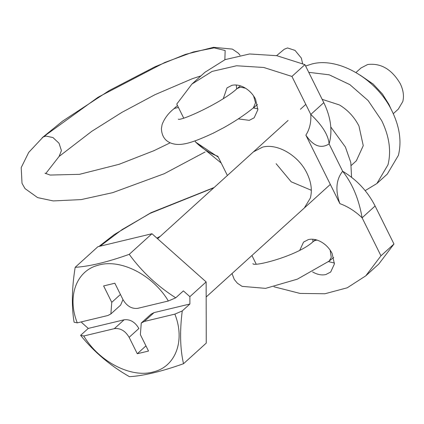 <?xml version="1.0" encoding="UTF-8"?>
<svg xmlns="http://www.w3.org/2000/svg" width="424" height="424" viewBox="0 0 424 424"><rect width="100%" height="100%" fill="white"/><g stroke="black" fill="none" stroke-linecap="round" stroke-linejoin="round"><path stroke-width="0.64" d="M355.964 72.536L360.978 67.988L367.693 64.506C380.911 62.927 391.76 69.297 400.235 83.623C403.325 90.005 404.178 95.978 402.8 101.543L398.295 109.143L393.281 113.69M305.625 66.038L311.82 64.019C338.559 56.684 377.037 79.283 392.073 111.157C399.689 126.893 401.793 141.627 398.396 155.348L387.287 174.094L376.883 183.528L365.165 190.636M308.746 72.329L329.204 74.815L349.874 84.641L368.133 100.573L381.669 120.586C389.285 136.327 391.394 151.061 387.997 164.777L376.883 183.528M322.145 99.327L339.491 104.977C347.95 110.145 354.438 117.167 358.964 126.039L363.257 145.676L356.319 160.844L351.305 165.387M182.246 310.946C179.686 331.335 180.11 348.926 183.523 363.713L206.255 343.101L206.138 281.928L151.962 233.73L97.902 246.71L75.17 267.321C71.826 288.235 71.465 306.536 74.094 322.219L77.274 322.86L107.829 315.525L110.881 313.94L111.766 302.339L103.62 285.93L114.856 283.232L123.002 299.641C126.856 306.149 131.785 309.048 137.795 308.328L168.349 300.992L175.732 297.818L183.38 290.885L189.883 296.668L189.899 304.008L182.246 310.946L174.863 314.12L144.308 321.456L141.256 323.035L140.376 334.637L148.517 351.046L137.281 353.743L145.951 345.878M110.881 313.94L120.633 305.094L122.971 299.583M189.899 304.008L154.06 312.61L151.008 314.195L141.256 323.035M138.892 328.494L129.14 337.334C125.287 330.826 120.352 327.932 114.348 328.648L83.788 335.983L80.613 335.342L88.261 328.409L124.1 319.802C130.104 319.087 135.039 321.986 138.892 328.494L138.918 328.552M129.14 337.334L137.281 353.743M81.758 321.779L81.758 322.622L88.261 328.409M168.349 300.992C152.746 274.768 120.183 258.258 97.923 265.302C76.177 270.92 66.875 296.837 77.274 322.86M75.17 267.321C89.438 266.436 107.458 262.112 129.235 254.342C141.579 271.392 157.076 285.887 175.732 297.818M151.962 233.73L129.235 254.342M206.138 281.928L189.883 296.668M183.523 363.713C161.745 371.482 143.725 375.807 129.463 376.687C110.362 365.769 94.075 351.984 80.613 335.342M83.788 335.983C99.391 362.207 131.959 378.717 154.214 371.673C175.965 366.055 185.262 340.138 174.863 314.12M330.784 126.977L345.417 147.064L350.791 162.456L351.581 177.312M311.327 190.275L291.203 181.806L276.125 163.696M334.451 263.081L328.51 261.597M299.874 250.059L303.563 242.088L308.449 239.555C312.34 238.68 316.474 239.401 320.851 241.722C325.759 244.468 329.512 248.379 332.119 253.457L334.409 263.929L330.704 272.017L325.823 274.551C321.927 275.425 317.793 274.699 313.416 272.383L312.557 271.895M312.954 241.728L312.822 239.231M257.898 108.867L253.324 107.903M223.321 98.532L227.015 87.874L231.896 85.341C235.792 84.466 239.926 85.192 244.298 87.508C249.206 90.254 252.964 94.165 255.566 99.243L257.856 109.715L254.156 117.803L249.27 120.337L238.293 118.884M236.634 88.966L236.274 85.017M304.305 208.009L310.31 198.135C312.377 190.434 311.258 182.124 306.95 173.204C298.634 155.576 277.36 143.079 262.573 147.133L253.414 151.882M273.952 286.772L300.022 293.419L324.916 293.758L347.256 287.785L365.795 275.823L380.964 255.804L362.101 217.798C355.323 211.295 347.908 206.568 339.863 203.621L305.874 135.145C309.589 129.368 311.227 122.467 310.792 114.443L291.929 76.437L263.755 67.474L236.56 65.768L212.09 71.418L191.924 84.069L176.755 104.087L183.687 118.063M251.92 255.508L256.07 263.871M195.029 140.911L195.618 142.093C202.396 148.596 209.806 153.324 217.851 156.276L227.391 175.483M339.863 203.621C335.167 190.265 336.099 179.479 342.661 171.259L329.088 143.916C332.708 131.233 330.943 117.48 323.798 102.65L310.792 114.443C322.277 125.34 328.372 135.166 329.088 143.916C320.973 149.004 313.235 146.084 305.874 135.145M342.661 171.259C352.424 183.619 358.905 199.132 362.101 217.798L375.102 206.006C367.576 191.272 356.759 179.691 342.661 171.259M218.286 157.145L195.618 142.093L221.217 163.054M323.798 102.65L304.93 64.644L291.929 76.437M304.93 64.644L276.761 55.682L249.561 53.975L225.091 59.63L204.924 72.281L191.924 84.069M365.795 275.823L378.796 264.03L393.97 244.012L380.964 255.804M393.97 244.012L375.102 206.006M276.591 55.65L284.303 49.221L287.536 47.949L295.046 50.408L301.369 58.115L302.593 63.637M120.437 294.473L111.766 302.339M154.06 312.61L144.308 321.456M124.1 319.802L114.348 328.648M232.029 273.544L234.265 279.448L237.35 283.184L242.078 286.364L265.62 288.362L297.383 279.146L329.162 261.083L331.276 257.437L330.142 250.123M317.157 240.117L315.329 240.366L313.426 241.357M213.802 187.806L150.138 213.336L122.144 229.554L100.075 246.19M254.188 108.178L254.103 107.272M205.094 151.988L164.247 173.718L112.715 192.644L81.18 199.593L53.249 200.923L37.619 197.621L25.027 188.601L22.021 183.359L21.2 167.613L28.7 152.423L43.094 137.053L45.861 136.051L52.963 137.562L59.031 143.243L61.416 150.61L59.09 156.456L91.717 131.355L121.916 112.365L155.057 94.647L192.332 78.7L200.955 75.88M43.094 137.053L98.077 97.234L164.777 62.471L193.307 51.967L214.152 47.875L225.149 50.514L224.863 59.72M178.414 107.436L174.444 108.433L173.347 109.238L177.46 105.507M253.552 95.85L255.524 102.772L253.404 107.834C245.162 114.613 235.325 121.195 223.904 127.592L213.436 133.078C190.514 143.747 179.638 146.609 170.427 142.909C164.74 140.524 161.735 135.754 161.401 128.61L162.111 124.508C164.406 118.577 168.158 113.484 173.374 109.217M178.281 119.165L178.287 119.171C180.513 121.359 222.075 102.635 237.244 88.462L240.466 87.18L245.501 88.203M157.611 238.754L288.06 120.469M300.415 109.265L305.428 104.723M330.328 184.408L206.165 296.991M333.688 257.479L329.188 261.073M315.536 239.655L313.421 241.346M252.9 263.569C252.524 267.438 298.517 255.757 313.447 241.341M160.336 236.285L156.875 238.103M98.972 246.45L114.353 234.504L150.955 212.721L214.136 187.498M391.14 109.323L388.93 104.399L382.432 94.011L373.184 84.074L360.093 75.09M170.199 142.809L153.87 150.716L119.054 164.316L79.447 174.338L50.096 175.048L44.981 173.167M45.702 173.617L59.09 156.456M42.124 137.779L62.651 121.079L109.228 90.556L155.004 66.764L185.421 54.394L213.564 47.313L232.394 49.105L238.272 53.133L240.032 55.231M237.239 88.452L240.382 85.834M257.442 104.484L253.409 107.85"/></g></svg>

